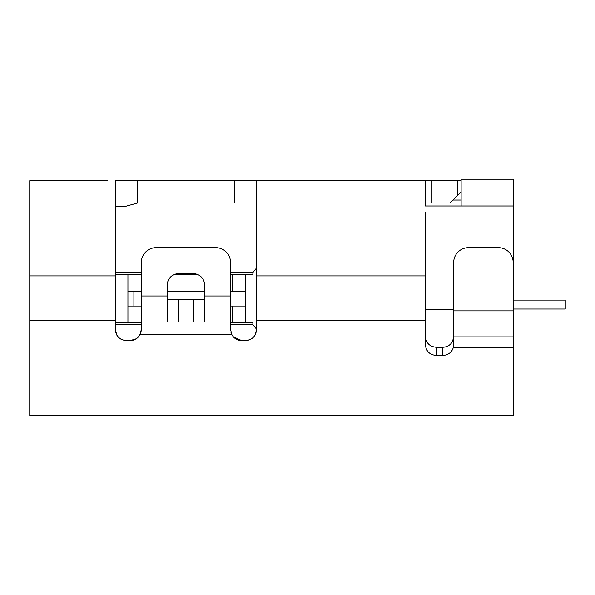 <?xml version="1.0" encoding="UTF-8"?>
<svg xmlns="http://www.w3.org/2000/svg" width="595" height="595" viewBox="0 0 595 595"><rect width="100%" height="100%" fill="white"/><g stroke="black" fill="none" stroke-linecap="round" stroke-linejoin="round"><path stroke-width="0.89" d="M127.932 306.038L141.312 306.038M230.555 322.773L245.445 322.773L245.445 306.038L230.555 306.038M230.555 291.163L245.445 291.163L245.445 274.429L230.555 274.429M197.376 274.429L174.491 274.429M167.344 291.163L204.531 291.163M141.312 291.163L127.932 291.163M431.955 180.716L457.845 180.716L457.845 195.145L449.961 203.029L431.955 203.029L431.955 180.716L256.586 180.716L256.586 329.466C255.895 336.272 252.176 339.99 245.43 340.623L241.711 340.623C237.323 340.452 234.036 338.473 231.857 334.695L230.555 329.466L230.555 262.529L230.555 272.57L252.882 272.57L252.882 274.429L245.445 274.429M141.312 274.429L115.281 274.429M115.281 272.57L141.312 272.57M256.586 267.936L252.882 272.57M141.312 322.773L115.281 322.773M245.445 322.773L252.882 322.773L252.882 324.632L230.555 324.632M141.312 324.632L115.281 324.632M252.882 324.632L256.586 329.266M245.445 291.163L245.445 306.038M133.897 291.163L133.897 306.038M127.932 322.773L127.932 274.429M425.418 180.716L425.418 206.004L513.188 206.004L513.18 394.916M457.845 180.716L461.125 180.716L461.125 179.229L461.125 206.004M141.015 332.025L141.312 329.466L140.011 334.695C137.832 338.473 134.544 340.444 130.156 340.623L126.438 340.623C119.699 339.99 115.98 336.272 115.281 329.466L115.281 180.716L256.586 180.716M107.844 180.716L29.75 180.716L29.75 415.741L494.341 415.741M124.132 206.748L137.534 203.029L124.132 206.748L115.281 206.748M256.586 203.029L115.281 203.029M431.955 203.029L425.418 203.029M452.936 200.054L461.125 200.054L461.125 180.716L461.125 191.865L457.845 195.145L460.79 192.2M465.208 415.741L293.774 415.741M281.108 415.741L29.75 415.741M464.219 415.749L480.701 415.741M438.805 415.741L449.961 415.741M490.868 415.741L513.18 415.741L513.18 347.554L453.33 347.554C451.687 352.523 448.08 355.17 442.524 355.498L436.574 355.498C429.798 354.932 426.079 351.392 425.418 344.877L425.425 212.534M371.868 415.741L409.055 415.741M461.125 179.229L513.188 179.229L513.188 206.004M140.167 334.383L138.605 336.748L140.651 333.245M130.156 340.623L136.3 338.778L133.659 340.057M233.255 336.74L231.7 334.383L233.255 336.733L241.659 340.623M238.134 340.035L235.553 338.771L241.711 340.623M231.224 333.26L230.853 332.017L231.224 333.26M245.43 340.623C252.191 339.976 255.91 336.257 256.586 329.466C255.91 336.257 252.191 339.976 245.43 340.623M156.188 247.654L215.68 247.654L156.188 247.654A14.875 14.875 0 0 0 141.312 262.529L141.312 329.466M230.555 322.029L141.312 322.029M122.332 339.834L126.438 340.623C119.684 339.976 115.965 336.257 115.281 329.466L116.858 335.186L118.531 337.343M120.673 339.016L121.811 339.619M453.68 310.873L453.68 262.529A14.875 14.875 0 0 1 468.555 247.654L498.305 247.654A14.875 14.875 0 0 1 513.18 262.529L513.18 336.904L453.68 336.904L453.68 310.873L513.18 310.873M453.33 347.554L453.68 336.904M513.18 336.904L513.18 347.554M425.418 336.614C426.087 343.203 429.806 346.773 436.574 347.301L442.524 347.301C447.187 347.116 450.556 345.093 452.624 341.225L453.68 336.777M247.751 340.377L250.428 339.44M251.811 338.622L253.232 337.439M255.024 335.163L256.586 329.466M118.68 337.484L120.644 339.001M167.344 299.716L204.531 299.716M204.531 322.029L204.531 284.841A11.156 11.156 0 0 0 193.375 273.685L178.5 273.685A11.156 11.156 0 0 0 167.344 284.841L167.344 322.029M230.555 262.529A14.875 14.875 0 0 0 215.68 247.654M425.418 287.816L425.425 238.387M513.188 300.088L565.25 300.088L565.25 309.013L513.188 309.013M232.563 291.163L232.563 274.429M232.563 322.773L232.563 306.038M442.524 355.498L442.524 347.301M425.418 320.541L256.586 320.541M231.857 334.695L140.011 334.695M115.281 320.541L29.75 320.541M436.574 347.301L436.574 355.498M167.344 295.998L141.312 295.998M230.555 295.998L204.531 295.998M193.375 299.716L193.375 322.029M178.5 322.029L178.5 299.716M256.586 275.916L425.418 275.916M29.75 275.916L115.281 275.916M453.68 309.385L425.418 309.385M137.594 203.029L137.594 180.716M234.274 180.716L234.274 203.029"/></g></svg>
